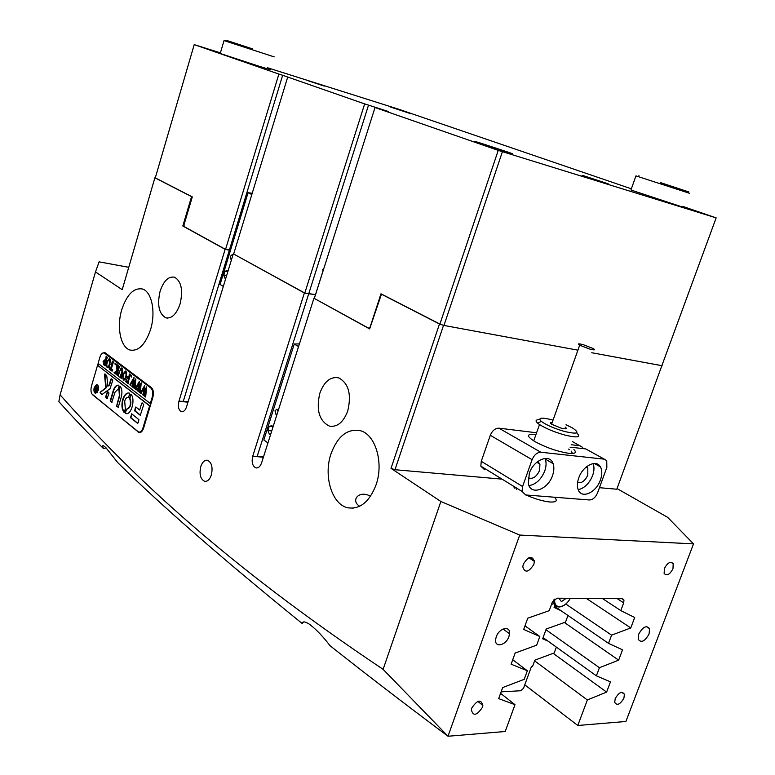 <?xml version="1.0" encoding="UTF-8"?>
<svg xmlns="http://www.w3.org/2000/svg" width="775" height="775" viewBox="0 0 775 775"><rect width="100%" height="100%" fill="white"/><g stroke="black" fill="none" stroke-linecap="round" stroke-linejoin="round"><path stroke-width="1.16" d="M211.333 475.017C212.989 467.344 211.711 462.423 207.516 460.263C204.619 459.914 202.372 462.016 200.773 466.579C199.127 474.252 200.415 479.163 204.648 481.314C207.506 481.643 209.734 479.541 211.333 475.017M150.553 329.53C156.007 312.131 151.716 291.468 142.426 288.998C133.755 287.573 126.868 294.481 121.753 309.7C116.405 326.992 120.619 347.762 130.248 350.087C138.628 351.356 145.4 344.507 150.553 329.53M376.078 484.801C384.032 462.52 375.255 434 359.997 430.6C347.248 428.527 337.59 436.248 331.012 453.772C323.223 475.995 331.981 504.874 348.062 507.828C360.162 509.437 369.501 501.754 376.078 484.801M263.655 456.397L257.106 456.611L308.721 293.793L304.798 293.047L233.285 253.812L186.542 406.856C185.303 410.392 183.617 412.019 181.476 411.719C178.589 410.159 177.756 406.652 178.947 401.198L188.17 401.537M187.957 402.235L183.181 401.683L229.342 250.189L230.543 250.16L225.544 249.405L184.256 226.668L183.966 224.934L192.307 196.908L155.281 177.892L194.215 44.621L278.884 74.071L225.544 249.405M649.082 633.969L649.557 628.661C646.447 624.989 642.833 626.82 638.716 634.163L638.203 639.298C641.264 643.173 644.887 641.4 649.082 633.969M508.913 636.585L509.543 633.756C510.609 625.309 499.139 627.866 496.242 636.827L495.642 639.288C494.266 648.113 505.988 645.653 508.913 636.585M623.923 698.081L624.408 694.255C621.967 690.816 618.905 692.278 615.205 698.653L614.711 702.363C617.113 705.928 620.184 704.504 623.923 698.081M672.971 568.734L673.194 563.628C670.462 561.052 667.537 562.669 664.417 568.472L664.136 573.452C666.839 576.183 669.784 574.604 672.971 568.734M533.83 564.433L534.411 561.439C532.096 555.317 528.405 556.208 523.348 564.113L522.786 566.787C524.946 573.238 528.627 572.454 533.83 564.433M482.408 707.352L482.873 705.463C481.023 698.953 477.323 699.815 471.772 708.05L471.336 709.735C473.089 716.449 476.77 715.654 482.408 707.352M526.031 494.993C535.041 498.964 543.052 501.309 550.076 502.016C556.373 502.297 557.835 500.698 554.464 497.221M369.82 328.387L368.571 328.174L370.101 327.118L380.98 293.812L439.909 324.076L498.228 150.379L375.022 107.512L388.265 111.484L368.532 105.119L308.721 293.793L315.493 294.616L304.381 292.969L252.727 456.223C251.4 462.249 252.476 466.133 255.953 467.897C258.385 468.207 260.264 466.521 261.611 462.84L313.933 298.23L369.646 328.92L381.484 294.074M347.772 410.905C351.647 394.223 348.614 383.208 338.656 377.861C330.508 376.369 324.241 381.455 319.872 393.099C315.987 409.839 319.145 420.835 329.336 426.095C337.241 427.412 343.383 422.346 347.772 410.905M180.091 303.916C183.2 290.199 181.36 281.286 174.569 277.208C168.514 276.123 163.69 280.782 160.115 291.177C157.005 304.904 158.904 313.788 165.811 317.827C171.73 318.835 176.487 314.204 180.091 303.916M303.393 622.044L302.279 623.575C222.851 559.25 161.384 505.639 117.858 462.752L106.088 447.892L103.521 448.618C86.597 431.685 71.707 416.02 58.861 401.644L60.101 394.833L95.48 271.928L99.103 261.843L128.747 267.317M370.518 496.262C359.697 490.071 351.259 499.274 358.205 505.232L359.639 506.278M302.279 623.575C302.56 621.192 304.885 621.376 309.264 624.127L310.262 624.834C316.917 630.123 323.495 637.079 329.995 645.682C364.996 673.398 404.337 703.584 448.018 736.25L505.213 731.503L514.988 704.678L498.664 698.614L502.655 687.57L524.22 679.326L527.339 670.762L511.113 664.194L515.143 653.044L536.668 645.158L539.817 636.517L523.687 629.436L527.756 618.179L549.223 610.671L552.197 602.514L556.973 598.193L622.344 598.697L623.972 600.034L623.691 602.843L620.794 610.593L634.696 617.51L630.773 627.944L586.365 598.426M184.198 226.31L182.822 226.009L191.561 196.637L154.893 177.795L122.208 289.685L95.48 271.928M60.101 394.833C132.254 476.257 224.663 563.241 383.112 669.348L440.868 501.483L391.017 468.352L439.473 323.998L381.058 293.987M233.285 253.812L304.381 292.969M182.822 226.009L225.138 249.327L178.947 401.198M91.905 393.952L139.045 432.605C140.982 432.838 142.513 431.297 143.646 427.994L152.849 397.352C153.915 392.925 153.431 389.68 151.406 387.636L105.216 352.828L104.538 352.48L101.883 353.594M98.231 363.523L97.65 365.509M534.605 660.852L587.353 699.961L577.801 725.487L625.9 721.477L693.518 543.876L667.653 517.342L617.036 488.579M313.933 298.23L368.571 328.174M225.138 249.327L229.342 250.189L282.652 75.262L364.657 103.908L304.798 293.047M565.837 604.054L611.601 635.151L630.773 627.944M611.601 635.151L608.53 643.366L622.528 649.828L618.644 660.164L564.423 622.499M545.958 629.726L599.424 667.711L618.644 660.164M599.424 667.711L596.382 675.848L610.477 681.855L606.622 692.104L553.156 653.344M587.353 699.961L606.622 692.104M440.868 501.483L519.705 535.06L693.518 543.876M519.705 535.06L448.008 736.231L383.112 669.348M106.088 447.892L105.681 447.485C102.658 444.656 101.942 445.034 103.521 448.618M577.801 725.487L524.772 684.848M554.522 606.244L608.53 643.366M602.446 598.542L620.794 610.593M543.091 637.583L596.382 675.848M524.975 625.851L539.817 636.517M512.721 659.748L527.339 670.762M512.934 485.818L514.949 488.376M439.473 323.998L443.523 325.364L394.979 469.718L502.035 479.134M599.453 487.698L616.803 489.219L661.966 365.364M394.979 469.718L391.017 468.352M443.523 325.364L577.908 350.174L443.959 325.442L439.909 324.076M498.228 150.379L716.148 217.872L661.86 365.664L591.751 352.732L662.17 365.732M500.582 693.325L514.988 704.678M263.384 457.26L252.727 456.223M263.229 457.143L262.744 459.275M534.372 560.654L529.558 557.467M501.115 691.842L520.839 690.738L523.542 688.229L531.466 666.5L532.561 666.461L534.857 660.155L554.202 652.957L556.353 647.096M548.022 641.119L542.655 638.784L546.22 629L565.518 622.112L567.959 615.476M560.877 610.613L554.086 607.445L554.997 604.936M573.917 449.577C576.958 452.648 575.302 453.898 568.966 453.346C557.613 451.573 546.259 447.659 534.924 441.605C526.254 436.122 526.38 433.729 535.292 434.417L535.98 434.504M570.119 447.756L570.758 447.204L585.774 448.928L588.002 450.159M572.531 453.482L571.185 451.108M569.422 449.684L568.54 449.083M578.741 477.923C577.104 482.67 576.968 486.71 578.353 490.052C581.86 499.168 596.295 492.435 600.431 479.957C602.272 474.639 602.243 470.27 600.363 466.831C596.314 459.042 582.732 465.891 578.741 477.923M578.198 489.693C584.476 488.25 589.291 483.522 592.633 475.511C594.231 470.909 594.396 466.938 593.098 463.595M577.578 482.554C581.657 483.455 585.067 480.955 587.808 475.046L587.808 467.974L586.636 466.676M529.306 473.302L528.366 483.658C530.623 495.797 547.973 489.742 552.546 475.472C554.106 470.968 554.28 467.015 553.079 463.605C549.853 453.239 533.694 459.672 529.306 473.302M529.015 485.615C535.913 484.443 541.163 479.531 544.767 470.909C546.307 466.424 546.472 462.491 545.261 459.091L544.98 458.422M528.192 477.807C532.648 479.463 536.455 476.993 539.603 470.406L539.933 464.089L537.773 461.483M583.062 448.618L582.461 447.272L572.347 441.527M597.583 492.803L606.854 467.393L606.748 460.67L604.316 459.158L540.843 452.242C537.114 452.338 534.198 454.818 532.096 459.682L522.592 486.497L522.079 491.427L525.663 494.963L589.455 499.972C592.875 499.768 595.587 497.376 597.583 492.803M571.204 444.734L580.02 445.761M536.591 432.779L498.887 428.168L540.843 452.242M532.096 459.682L490.304 435.298L481.265 461.309L522.592 486.497M484.443 469.621L480.829 466.114L481.265 461.309M490.304 435.298C492.319 430.59 495.177 428.217 498.887 428.168M553.059 420.098L552.1 419.837C541.328 417.202 537.685 417.686 541.192 421.3C546.365 425.068 554.241 428.488 564.81 431.549C577.762 434.465 580.33 433.273 572.502 427.974L566.012 424.739M576.619 432.867C581.492 437.342 577.559 438.069 564.801 435.046C554.377 432.082 545.939 428.585 539.497 424.545L537.802 423.286C534.982 420.806 535.632 419.595 539.749 419.662M589.368 348.944C594.454 350.281 595.743 350.155 593.243 348.547L583.536 344.788C578.421 343.432 577.133 343.567 579.681 345.195L589.368 348.944M552.226 422.433C549.959 422.278 549.756 422.869 551.606 424.196L561.11 428.139C566.186 429.331 567.542 428.982 565.178 427.083M554.067 603.58L551.5 604.432M558.93 598.213L561.4 601.632L566.322 598.271M565.44 598.261L566.147 598.736M95.887 392.954L97.175 392.557M94.424 387.539C93.823 390.358 94.192 392.15 95.548 392.925L97.96 390.387C98.561 387.568 98.192 385.766 96.846 385.001L94.424 387.539M98.154 390.542C98.832 387.413 98.415 385.417 96.914 384.565L94.23 387.384C93.562 390.513 93.978 392.508 95.48 393.361L98.154 390.542M96.953 384.574L95.616 385.398M104.48 374.248L105.797 387.81L100.072 392.344L101.942 394.582L110.079 388.653L112.704 380.515L112.617 379.818L110.883 379.091L109.188 384.836L107.88 386.241L106.776 375.778L104.964 373.86L104.48 374.248M105.071 373.938L106.194 387.858L100.692 392.014L100.576 393.254L101.796 394.504M122.712 399.512C121.355 404.918 121.782 409.19 123.99 412.319L125.337 408.977L124.698 401.082C125.608 398.379 126.848 397.129 128.398 397.323L129.803 393.952L129.134 393.002C126.432 392.654 124.291 394.824 122.712 399.512M128.931 392.954C126.451 393.099 124.504 395.298 123.109 399.551C121.772 404.879 122.169 409.123 124.31 412.271M118.478 375.497L118.769 376.35L117.577 375.148L121.53 367.999L122.779 370.993L121.346 378.336L119.796 377.144L121.878 372.262L121.811 368.551L119.728 370.944L118.478 375.497M115.146 372.136L117.015 370.46L116.134 363.959L117.732 365.17L117.674 370.314L118.41 365.684L119.951 366.856L119.34 367.059L117.393 373.414L117.451 375.342L115.911 374.151L117.635 370.46L115.368 372.475L115.32 373.695L114.022 372.698L116.076 371.302M115.456 363.31L115.117 364.754L115.456 363.31M112.646 369.442L112.065 371.196L109.149 368.948L109.614 367.118L110.486 369.549L112.346 361.092L113.867 362.245L113.247 362.477L110.99 369.937L111.803 370.45L112.646 369.442M110.089 364.56L108.568 367.321L107.047 367.466L106.572 361.896L109.246 358.699L110.089 364.56M98.425 363.669L97.883 365.538L149.992 405.964L150.65 403.765L98.096 363.417L99.917 357.188C100.953 354.068 102.339 352.625 104.063 352.867L105.536 353.061M150.243 403.727L152.22 397.139C153.218 392.983 152.772 389.951 150.873 388.023L104.063 352.867M103.094 361.518L104.538 359.949L105.477 360.762L106.146 356.403L107.648 357.537L106.698 358.67L105.197 365.907L103.86 364.88L103.094 361.518L104.644 359.988M126.422 377.028L124.852 379.827L123.273 379.963L122.77 374.257L125.521 371.022L126.422 377.028M126.315 379.818L126.616 381.949L127.429 382.579L128.524 378.888L127.71 378.307L126.945 379.14L127.749 376.398L128.631 378.529L129.338 373.957L130.917 375.158L129.929 376.311L128.078 382.695L128.379 383.741L125.695 381.678L126.315 379.818M131.692 375.594L131.343 377.067L131.692 375.594M131.014 385.475L129.919 384.642L134.046 377.377L133.436 383.334L135.896 378.781L134.947 388.798L133.552 387.723L135.044 380.651L133.3 384.332L133.252 387.5L131.798 386.376L132.428 385.863L133.329 379.43L130.762 384.623L131.014 385.475M136.284 389.534L135.179 388.682L139.345 381.387L138.735 387.384L141.224 382.811L140.275 392.896L138.851 391.801L139.461 391.298L140.362 384.691L138.609 388.391L138.551 391.578L137.078 390.435L137.727 389.922L138.628 383.451L136.032 388.672L136.284 389.534M141.622 393.642L140.507 392.78L144.712 385.456L144.102 391.482L146.611 386.89L145.661 397.042L144.227 395.938L144.838 395.434L145.739 388.779L143.966 392.499L143.917 395.705L142.426 394.552L143.075 394.039L143.985 387.529L141.37 392.77L141.622 393.642L140.44 393.022M97.883 365.538L149.585 405.916L143.017 427.771L143.685 427.839M97.495 365.49L91.46 386.163C90.539 390.058 90.907 392.906 92.564 394.727L138.706 432.101C140.527 432.324 141.961 430.881 143.017 427.771M131.692 413.831L130.539 417.696L137.533 423.295L138.396 422.423L138.909 419.614L131.692 413.831M118.962 390.087L119.389 395.56L116.502 406.371L118.265 407.146L121.258 397.042C122.392 392.45 122.033 388.876 120.173 386.308L118.904 389.428L119.786 395.608L116.802 405.693L118.129 407.408M115.068 392.14L118.284 388.943L119.127 386.115L118.556 385.223C116.318 384.933 114.545 386.754 113.227 390.687L110.263 400.714L111.707 402.496L115.068 392.14M126.335 409.142L125.066 412.542L125.831 413.53C131.382 415.487 135.722 398.922 130.888 394.155L129.59 398.195C131.392 403.92 130.355 407.592 126.49 409.19L126.335 409.142M107.037 398.738L108.994 393.138L107.502 391.346L105.623 396.974L107.212 398.757M139.694 410.023L135.858 406.991L135.431 407.311L134.695 410.876L140.285 415.303L143.704 404.695L142.174 402.845L141.748 403.165L139.694 410.023L141.748 403.165M95.78 387.432L95.509 386.057L96.1 386.531L96.458 389.476L96.788 387.083L97.689 387.81L96.352 392.373L94.976 389.864L96.139 387.471M135.974 407.088L135.092 410.924L140.498 415.216M107.696 391.482L106.01 397.013L107.308 398.679M126.577 409.2L125.463 412.581L126.422 413.608M130.965 394.243L129.987 398.243C131.789 403.93 130.772 407.602 126.916 409.239M118.43 385.194C116.386 385.33 114.778 387.18 113.615 390.726L110.66 400.762L111.968 402.438M120.261 386.405L119.35 390.135M111.406 378.878L109.585 384.875L107.88 386.241M131.808 413.918L130.936 417.744L137.795 423.276M94.734 392.286L95.48 393.361M98.047 385.698L96.894 385.02M96.817 389.525L96.177 389.505M96.187 391.966L95.703 391.549M95.286 390.387L94.976 389.864M95.364 389.912L95.964 389.195M96.1 391.598L96.042 389.438L95.344 390.096L95.848 391.569M96.768 389.689L96.042 389.438M106.427 357.236L105.477 360.762M106.814 357.285L106.214 356.733M106.601 356.781L106.078 356.636M105.255 365.703L104.257 364.928L103.482 361.567M105.352 360.666L103.724 361.906L104.334 364.667L105.381 361.092L104.964 360.617L105.381 361.092M104.334 364.667L105.778 361.14M107.764 367.708L107.047 367.466M107.434 367.524L106.95 366.895M106.659 365.945L106.572 361.896M106.96 361.954L109.314 358.718M110.128 359.532L109.401 359.164M107.696 367.282L108.597 366.963L109.856 364.173L110.36 360.172M106.64 365.703L107.192 367.156L108.209 366.914L109.469 364.124L110.021 360.656L109.294 359.116L107.231 362.206L106.64 365.703M112.133 370.993L109.149 368.948M112.637 361.925L110.486 369.549M113.024 361.983L112.404 361.421M112.792 361.47L112.278 361.324M115.349 364.657L114.942 363.775M116.463 371.351L117.015 370.46M117.413 370.518L116.541 366.236M116.938 366.294L116.066 364.192M118.468 367.602L117.674 370.314M118.866 367.66L118.691 366.711M119.059 366.401L118.459 366.013M118.856 366.062L118.343 365.916M117.509 375.129L115.911 374.151M116.783 374.102L117.635 370.46M115.378 373.492L114.022 372.698M114.506 372.523L115.543 372.184M118.827 376.146L117.509 375.381M117.907 375.429L118.507 375.197M120.842 368.551L121.617 368.028M121.413 378.132L119.796 377.144M120.813 376.96L121.878 372.262M122.266 372.31L121.811 368.551M122.208 368.6L121.627 368.435M124.029 380.205L123.273 379.963M123.671 380.012L123.148 379.324M122.886 378.5L122.77 374.257M123.157 374.315L125.579 371.041M126.47 371.932L125.686 371.496M123.952 379.769L124.872 379.45L126.17 376.621L126.654 372.407M122.857 378.152L123.428 379.643L124.475 379.401L125.773 376.573L126.344 373.037L125.569 371.457L123.448 374.587L122.857 378.152M128.524 378.888L127.429 382.579M128.921 378.936L128.272 378.442M127.604 378.297L127.759 377.783M129.406 375.904L128.631 378.529M129.803 375.962L129.628 375.003M129.997 374.693L129.396 374.296M129.793 374.344L129.27 374.199M128.437 383.528L125.695 381.678M131.576 376.979L131.159 376.069M131.004 385.504L129.851 384.875M133.436 379.44L134.123 378.064M135.121 380.661L135.858 379.13M135.015 388.595L133.552 387.723M134.55 387.267L134.346 386.066M134.743 386.115L135.044 380.651M133.319 387.287L131.798 386.376M132.835 385.911L132.651 384.613M133.048 384.662L133.329 379.43M136.274 389.563L135.112 388.924M138.725 383.46L139.432 382.065M140.44 384.7L141.176 383.141M140.333 392.683L138.851 391.801M139.858 391.346L139.655 390.135M140.062 390.183L140.362 384.691M138.618 391.365L137.078 390.435M138.124 389.97L137.94 388.672M138.347 388.721L138.628 383.451M144.082 387.539L144.799 386.124M145.816 388.788L146.572 387.219M145.729 396.829L144.227 395.938M145.235 395.483L145.032 394.262M145.438 394.31L145.739 388.779M143.985 395.492L142.426 394.552M143.482 394.088L143.297 392.78M143.704 392.828L143.985 387.529M689.392 193.256L635.955 175.877L630.937 190.011L680.198 206.286C688.093 208.708 688.994 208.824 682.891 206.625M274.214 56.895L224.033 40.591L220.216 53.485L258.492 66.049C270.591 69.837 273.517 70.622 267.268 68.394M308.779 80.997L324.26 86.083L308.779 80.997M480.752 143.152C473.428 140.905 472.769 140.847 478.805 142.987L506.802 152.191C513.835 154.351 514.464 154.399 508.691 152.346L480.752 143.152M585.667 176.39C581.376 175.063 580.998 175.034 584.544 176.303L605.44 183.2C609.596 184.469 609.964 184.498 606.544 183.278L585.667 176.39M390.038 106.872L411.089 113.809L390.038 106.872M233.692 253.89L287.68 77.132M220.4 52.855L194.215 44.621M278.884 74.071L282.652 75.262M368.532 105.119L364.657 103.908M716.148 217.872L682.949 206.47M631.363 188.819L398.834 109.275L267.472 67.735M375.022 107.512L314.359 298.317M502.384 151.735L443.959 325.442M323.466 269.652L322.332 269.739L323.204 270.475M299.082 344.962L298.792 345.873M278.041 411.137L276.898 409.19L275.009 410.818L275.978 414.402L277.13 414.015M298.559 346.609L294.258 344.003L299.421 343.897M272.8 427.635L272.015 425.688L269.235 426.318L267.898 430.542L269.332 434.145L270.833 433.816M267.937 442.932L263.82 439.968L294.258 344.003M271.744 430.939L267.898 430.542M272.412 426.657L269.235 426.318M232.829 255.295L232.209 254.646L230.33 256.351L231.008 259.46L231.56 259.46M251.827 194.525L248.058 192.713L252.214 193.256M227.937 271.298L227.55 270.349L225.041 271.289L223.801 275.328L225.07 278.448L225.845 278.157M223.326 286.411L220.071 284.493L248.058 192.713M226.552 275.852L223.801 275.328M227.782 271.812L225.041 271.289M660.736 182.716L679.065 188.751L660.736 182.716M660.261 182.532L688.839 191.958L660.261 182.532M252.369 48.864L226.174 40.281L252.369 48.864M251.09 48.418L230.659 41.724L251.09 48.418M623.691 602.843L617.249 598.658M140.478 432.343L138.066 432.111M604.316 459.158L585.774 448.928M554.667 599.104C554.299 603.88 555.917 606.418 559.54 606.699C563.687 606.341 567.3 603.541 570.371 598.3M558.969 606.941C556.198 606.844 554.512 605.256 553.902 602.194L553.786 599.918M562.892 605.876L559.385 606.932M104.703 353.187L105.923 353.352M152.22 397.139L152.888 397.217M150.873 388.023L151.948 388.159M646.408 626.597L649.557 628.661M503.082 629.009L509.543 633.756M621.627 692.259L624.408 694.255M670.888 562.243L673.194 563.628M528.831 557.748L534.411 561.439M477.797 701.356L482.873 705.463M621.908 598.697L623.972 600.034M167.555 318.108L165.811 317.827M332.475 426.444L329.336 426.095M353.206 508.148L348.062 507.828M256.845 467.964L255.953 467.897M132.641 350.426L130.248 350.087M182.164 411.796L181.476 411.719M139.636 432.663L139.045 432.605M205.627 481.382L204.648 481.314M522.079 491.427L480.829 466.114M536.804 462.258L539.933 464.089M545.261 459.091L553.079 463.605M586.171 467.054L587.808 467.974M594.396 463.489L600.363 466.831M516.479 489.616L516.954 488.279M533.713 440.888L539.497 424.545M579.681 345.195L551.606 424.196M541.192 421.3L537.802 423.286M552.72 601.39L553.902 602.194C554.561 605.285 556.305 606.883 559.124 606.999M559.221 606.999C563.532 606.583 567.261 603.686 570.381 598.3M139.258 432.159L140.798 432.305M323.165 270.456L314.321 298.307M638.997 175.751L637.835 176.506M226.174 40.281L225.147 40.959"/></g></svg>

